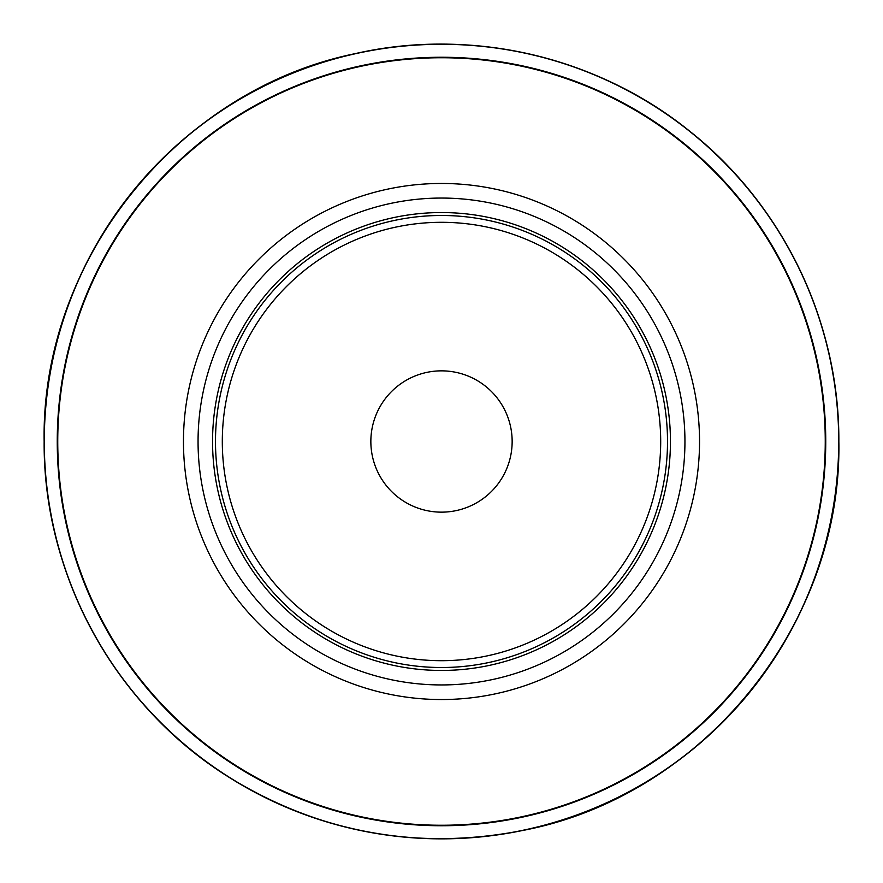 <?xml version="1.0" encoding="UTF-8"?>
<svg xmlns="http://www.w3.org/2000/svg" width="883" height="883" viewBox="0 0 883 883"><rect width="100%" height="100%" fill="white"/><g stroke="black" fill="none" stroke-linecap="round" stroke-linejoin="round"><path stroke-width="1.32" d="M512.151 441.5A70.651 70.651 0 0 0 441.5 370.849A70.651 70.651 0 0 0 370.849 441.5A70.651 70.651 0 0 0 441.5 512.151A70.651 70.651 0 0 0 512.151 441.5M222.306 441.5A219.194 219.194 0 0 0 441.5 660.694A219.194 219.194 0 0 0 660.694 441.5A219.194 219.194 0 0 0 441.5 222.306A219.194 219.194 0 0 0 222.306 441.5M212.549 441.5A228.951 228.951 0 0 0 441.5 670.451A228.951 228.951 0 0 0 670.451 441.5A228.951 228.951 0 0 0 441.5 212.549A228.951 228.951 0 0 0 212.549 441.5M198.057 441.5A243.443 243.443 0 0 0 441.5 684.943A243.443 243.443 0 0 0 684.943 441.5A243.443 243.443 0 0 0 441.5 198.057A243.443 243.443 0 0 0 198.057 441.5M183.465 441.5A258.035 258.035 0 0 0 441.5 699.535A258.035 258.035 0 0 0 699.535 441.5A258.035 258.035 0 0 0 441.5 183.465A258.035 258.035 0 0 0 183.465 441.5M57.748 441.5A383.752 383.752 0 0 0 441.5 825.252A383.752 383.752 0 0 0 825.252 441.5A383.752 383.752 0 0 0 441.5 57.748A383.752 383.752 0 0 0 57.748 441.5M57.252 441.5A384.248 384.248 0 0 0 441.5 825.748A384.248 384.248 0 0 0 825.748 441.5A384.248 384.248 0 0 0 441.5 57.252A384.248 384.248 0 0 0 57.252 441.5M44.282 441.5A397.218 397.218 0 0 0 441.5 838.718A397.218 397.218 0 0 0 838.718 441.5A397.218 397.218 0 0 0 441.5 44.282A397.218 397.218 0 0 0 44.282 441.5M215.485 441.5A226.015 226.015 0 0 0 441.5 667.515A226.015 226.015 0 0 0 667.515 441.5A226.015 226.015 0 0 0 441.5 215.485A226.015 226.015 0 0 0 215.485 441.5M44.15 441.5A397.35 397.35 0 0 0 441.5 838.85A397.35 397.35 0 0 0 838.85 441.5A397.35 397.35 0 0 0 441.5 44.15A397.35 397.35 0 0 0 44.15 441.5C43.068 575.153 115.176 706.312 228.587 776.996C319.469 832.912 417.295 850.782 522.074 830.594C702.151 796.742 842.216 624.689 838.85 441.5C839.545 322.637 783.144 205.176 689.943 131.39C597.614 56.534 470.672 27.108 354.823 53.72C177.494 90.044 40.927 260.485 44.15 441.5"/></g></svg>
